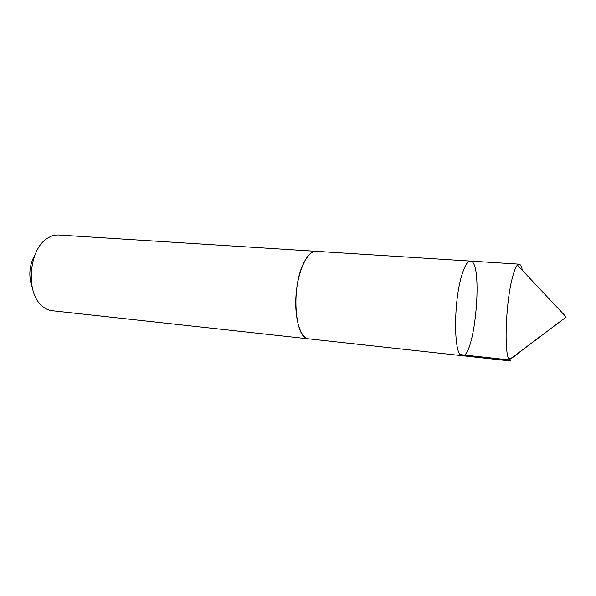 <?xml version="1.0" encoding="UTF-8"?>
<svg xmlns="http://www.w3.org/2000/svg" width="596" height="596" viewBox="0 0 596 596"><rect width="100%" height="100%" fill="white"/><g stroke="black" fill="none" stroke-linecap="round" stroke-linejoin="round"><path stroke-width="0.89" d="M308.907 338.871L308.676 338.856C295.109 339.653 290.915 288.986 303.245 264.006C307.32 255.401 311.656 251.177 316.245 251.326L470.378 261.085C467.547 261.048 464.701 265.749 461.825 275.181C453.161 302.626 453.757 357.309 462.198 355.693C475.183 358.285 483.617 260.757 470.378 261.085C467.547 261.048 464.701 265.749 461.825 275.181C453.161 302.626 453.757 357.309 462.198 355.693L510.727 361.02L509.222 359.828C503.993 353.897 505.632 303.811 512.135 278.719C513.908 271.582 515.667 267.038 517.41 265.078L519.101 264.17C520.457 264.319 521.552 266.39 522.379 270.368M462.198 355.693L308.676 338.848C300.183 338.252 294.037 317.482 296.152 293.679C298.156 269.869 307.767 250.454 316.245 251.326L316.476 251.341M308.676 338.856L52.105 310.71C48.194 310.263 44.603 308.46 41.325 305.294C25.464 291.504 29.115 249.359 47.106 238.497C50.876 235.941 54.72 234.779 58.646 235.01L316.245 251.326M32.303 287.622C28.25 276.097 29.204 265.011 35.179 254.358M517.41 265.078L566.2 317.027L517.552 353.719C513.223 358.084 508.179 359.91 502.406 359.187L460.328 354.59M470.378 261.085L519.101 264.17M566.2 317.027L509.222 359.828"/></g></svg>
